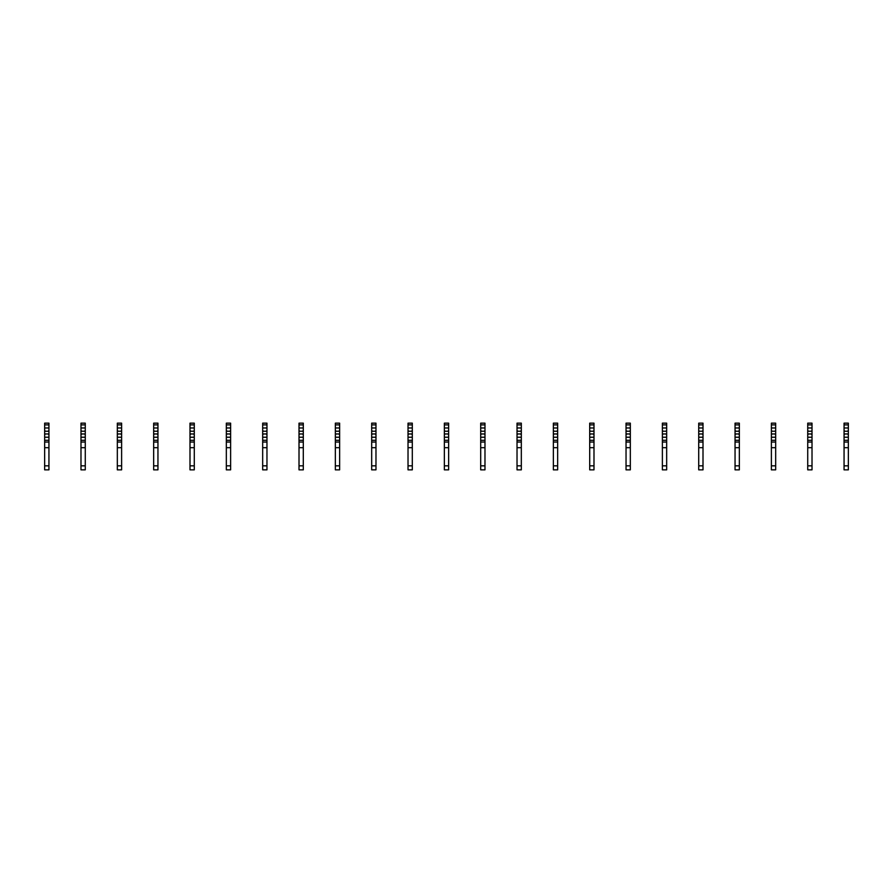 <?xml version="1.0" encoding="UTF-8"?>
<svg xmlns="http://www.w3.org/2000/svg" width="893" height="893" viewBox="0 0 893 893"><rect width="100%" height="100%" fill="white"/><g stroke="black" fill="none" stroke-linecap="round" stroke-linejoin="round"><path stroke-width="1.34" d="M48.936 438.508L48.936 469.852L44.65 469.852L44.65 434.746L45.431 433.965L48.155 433.965L48.936 434.746L48.936 438.508M48.936 424.889L44.65 424.889L44.65 423.148L48.936 423.148L48.936 430.459L48.155 431.241L45.431 431.241L44.65 430.459L44.65 434.746M44.65 424.889L44.65 430.459M48.936 430.459L48.936 434.746M48.936 442.046L44.65 442.046M48.936 447.683L44.65 447.683M85.27 438.508L85.27 469.852L80.984 469.852L80.984 434.746L81.765 433.965L84.489 433.965L85.27 434.746L85.27 438.508M85.27 424.889L80.984 424.889L80.984 423.148L85.27 423.148L85.27 430.459L84.489 431.241L81.765 431.241L80.984 430.459L80.984 434.746M80.984 424.889L80.984 430.459M85.27 430.459L85.27 434.746M85.27 442.046L80.984 442.046M85.27 447.683L80.984 447.683M121.615 438.508L121.615 469.852L117.329 469.852L117.329 434.746L118.11 433.965L120.834 433.965L121.615 434.746L121.615 438.508M121.615 424.889L117.329 424.889L117.329 423.148L121.615 423.148L121.615 430.459L120.834 431.241L118.11 431.241L117.329 430.459L117.329 434.746M117.329 424.889L117.329 430.459M121.615 430.459L121.615 434.746M121.615 442.046L117.329 442.046M121.615 447.683L117.329 447.683M157.949 438.508L157.949 469.852L153.663 469.852L153.663 434.746L154.444 433.965L157.168 433.965L157.949 434.746L157.949 438.508M157.949 424.889L153.663 424.889L153.663 423.148L157.949 423.148L157.949 430.459L157.168 431.241L154.444 431.241L153.663 430.459L153.663 434.746M153.663 424.889L153.663 430.459M157.949 430.459L157.949 434.746M157.949 442.046L153.663 442.046M157.949 447.683L153.663 447.683M194.283 438.508L194.283 469.852L189.997 469.852L189.997 434.746L190.778 433.965L193.502 433.965L194.283 434.746L194.283 438.508M194.283 424.889L189.997 424.889L189.997 423.148L194.283 423.148L194.283 430.459L193.502 431.241L190.778 431.241L189.997 430.459L189.997 434.746M189.997 424.889L189.997 430.459M194.283 430.459L194.283 434.746M194.283 442.046L189.997 442.046M194.283 447.683L189.997 447.683M230.617 438.508L230.617 469.852L226.331 469.852L226.331 434.746L227.112 433.965L229.836 433.965L230.617 434.746L230.617 438.508M230.617 424.889L226.331 424.889L226.331 423.148L230.617 423.148L230.617 430.459L229.836 431.241L227.112 431.241L226.331 430.459L226.331 434.746M226.331 424.889L226.331 430.459M230.617 430.459L230.617 434.746M230.617 442.046L226.331 442.046M230.617 447.683L226.331 447.683M266.962 438.508L266.962 469.852L262.676 469.852L262.676 434.746L263.457 433.965L266.181 433.965L266.962 434.746L266.962 438.508M266.962 424.889L262.676 424.889L262.676 423.148L266.962 423.148L266.962 430.459L266.181 431.241L263.457 431.241L262.676 430.459L262.676 434.746M262.676 424.889L262.676 430.459M266.962 430.459L266.962 434.746M266.962 442.046L262.676 442.046M266.962 447.683L262.676 447.683M303.296 438.508L303.296 469.852L299.01 469.852L299.01 434.746L299.791 433.965L302.515 433.965L303.296 434.746L303.296 438.508M303.296 424.889L299.01 424.889L299.01 423.148L303.296 423.148L303.296 430.459L302.515 431.241L299.791 431.241L299.01 430.459L299.01 434.746M299.01 424.889L299.01 430.459M303.296 430.459L303.296 434.746M303.296 442.046L299.01 442.046M303.296 447.683L299.01 447.683M339.63 438.508L339.63 469.852L335.344 469.852L335.344 434.746L336.125 433.965L338.849 433.965L339.63 434.746L339.63 438.508M339.63 424.889L335.344 424.889L335.344 423.148L339.63 423.148L339.63 430.459L338.849 431.241L336.125 431.241L335.344 430.459L335.344 434.746M335.344 424.889L335.344 430.459M339.63 430.459L339.63 434.746M339.63 442.046L335.344 442.046M339.63 447.683L335.344 447.683M375.975 438.508L375.975 469.852L371.678 469.852L371.678 434.746L372.459 433.965L375.194 433.965L375.975 434.746L375.975 438.508M375.975 424.889L371.678 424.889L371.678 423.148L375.975 423.148L375.975 430.459L375.194 431.241L372.459 431.241L371.678 430.459L371.678 434.746M371.678 424.889L371.678 430.459M375.975 430.459L375.975 434.746M375.975 442.046L371.678 442.046M375.975 447.683L371.678 447.683M412.309 438.508L412.309 469.852L408.023 469.852L408.023 434.746L408.804 433.965L411.528 433.965L412.309 434.746L412.309 438.508M412.309 424.889L408.023 424.889L408.023 423.148L412.309 423.148L412.309 430.459L411.528 431.241L408.804 431.241L408.023 430.459L408.023 434.746M408.023 424.889L408.023 430.459M412.309 430.459L412.309 434.746M412.309 442.046L408.023 442.046M412.309 447.683L408.023 447.683M448.643 438.508L448.643 469.852L444.357 469.852L444.357 434.746L445.138 433.965L447.862 433.965L448.643 434.746L448.643 438.508M448.643 424.889L444.357 424.889L444.357 423.148L448.643 423.148L448.643 430.459L447.862 431.241L445.138 431.241L444.357 430.459L444.357 434.746M444.357 424.889L444.357 430.459M448.643 430.459L448.643 434.746M448.643 442.046L444.357 442.046M448.643 447.683L444.357 447.683M484.977 438.508L484.977 469.852L480.691 469.852L480.691 434.746L481.472 433.965L484.196 433.965L484.977 434.746L484.977 438.508M484.977 424.889L480.691 424.889L480.691 423.148L484.977 423.148L484.977 430.459L484.196 431.241L481.472 431.241L480.691 430.459L480.691 434.746M480.691 424.889L480.691 430.459M484.977 430.459L484.977 434.746M484.977 442.046L480.691 442.046M484.977 447.683L480.691 447.683M521.322 438.508L521.322 469.852L517.025 469.852L517.025 434.746L517.806 433.965L520.541 433.965L521.322 434.746L521.322 438.508M521.322 424.889L517.025 424.889L517.025 423.148L521.322 423.148L521.322 430.459L520.541 431.241L517.806 431.241L517.025 430.459L517.025 434.746M517.025 424.889L517.025 430.459M521.322 430.459L521.322 434.746M521.322 442.046L517.025 442.046M521.322 447.683L517.025 447.683M557.656 438.508L557.656 469.852L553.37 469.852L553.37 434.746L554.151 433.965L556.875 433.965L557.656 434.746L557.656 438.508M557.656 424.889L553.37 424.889L553.37 423.148L557.656 423.148L557.656 430.459L556.875 431.241L554.151 431.241L553.37 430.459L553.37 434.746M553.37 424.889L553.37 430.459M557.656 430.459L557.656 434.746M557.656 442.046L553.37 442.046M557.656 447.683L553.37 447.683M593.99 438.508L593.99 469.852L589.704 469.852L589.704 434.746L590.485 433.965L593.209 433.965L593.99 434.746L593.99 438.508M593.99 424.889L589.704 424.889L589.704 423.148L593.99 423.148L593.99 430.459L593.209 431.241L590.485 431.241L589.704 430.459L589.704 434.746M589.704 424.889L589.704 430.459M593.99 430.459L593.99 434.746M593.99 442.046L589.704 442.046M593.99 447.683L589.704 447.683M630.324 438.508L630.324 469.852L626.038 469.852L626.038 434.746L626.819 433.965L629.543 433.965L630.324 434.746L630.324 438.508M630.324 424.889L626.038 424.889L626.038 423.148L630.324 423.148L630.324 430.459L629.543 431.241L626.819 431.241L626.038 430.459L626.038 434.746M626.038 424.889L626.038 430.459M630.324 430.459L630.324 434.746M630.324 442.046L626.038 442.046M630.324 447.683L626.038 447.683M666.669 438.508L666.669 469.852L662.383 469.852L662.383 434.746L663.164 433.965L665.888 433.965L666.669 434.746L666.669 438.508M666.669 424.889L662.383 424.889L662.383 423.148L666.669 423.148L666.669 430.459L665.888 431.241L663.164 431.241L662.383 430.459L662.383 434.746M662.383 424.889L662.383 430.459M666.669 430.459L666.669 434.746M666.669 442.046L662.383 442.046M666.669 447.683L662.383 447.683M703.003 438.508L703.003 469.852L698.717 469.852L698.717 434.746L699.498 433.965L702.222 433.965L703.003 434.746L703.003 438.508M703.003 424.889L698.717 424.889L698.717 423.148L703.003 423.148L703.003 430.459L702.222 431.241L699.498 431.241L698.717 430.459L698.717 434.746M698.717 424.889L698.717 430.459M703.003 430.459L703.003 434.746M703.003 442.046L698.717 442.046M703.003 447.683L698.717 447.683M739.337 438.508L739.337 469.852L735.051 469.852L735.051 434.746L735.832 433.965L738.556 433.965L739.337 434.746L739.337 438.508M739.337 424.889L735.051 424.889L735.051 423.148L739.337 423.148L739.337 430.459L738.556 431.241L735.832 431.241L735.051 430.459L735.051 434.746M735.051 424.889L735.051 430.459M739.337 430.459L739.337 434.746M739.337 442.046L735.051 442.046M739.337 447.683L735.051 447.683M775.671 438.508L775.671 469.852L771.385 469.852L771.385 434.746L772.166 433.965L774.89 433.965L775.671 434.746L775.671 438.508M775.671 424.889L771.385 424.889L771.385 423.148L775.671 423.148L775.671 430.459L774.89 431.241L772.166 431.241L771.385 430.459L771.385 434.746M771.385 424.889L771.385 430.459M775.671 430.459L775.671 434.746M775.671 442.046L771.385 442.046M775.671 447.683L771.385 447.683M812.016 438.508L812.016 469.852L807.73 469.852L807.73 434.746L808.511 433.965L811.235 433.965L812.016 434.746L812.016 438.508M812.016 424.889L807.73 424.889L807.73 423.148L812.016 423.148L812.016 430.459L811.235 431.241L808.511 431.241L807.73 430.459L807.73 434.746M807.73 424.889L807.73 430.459M812.016 430.459L812.016 434.746M812.016 442.046L807.73 442.046M812.016 447.683L807.73 447.683M848.35 438.508L848.35 469.852L844.064 469.852L844.064 434.746L844.845 433.965L847.569 433.965L848.35 434.746L848.35 438.508M848.35 424.889L844.064 424.889L844.064 423.148L848.35 423.148L848.35 430.459L847.569 431.241L844.845 431.241L844.064 430.459L844.064 434.746M844.064 424.889L844.064 430.459M848.35 430.459L848.35 434.746M848.35 442.046L844.064 442.046M848.35 447.683L844.064 447.683M48.936 440.305L44.65 440.305M48.936 427.981L44.65 427.981M48.936 437.224L44.65 437.224M48.936 465.845L44.65 465.845M85.27 440.305L80.984 440.305M85.27 427.981L80.984 427.981M85.27 437.224L80.984 437.224M85.27 465.845L80.984 465.845M121.615 440.305L117.329 440.305M121.615 427.981L117.329 427.981M121.615 437.224L117.329 437.224M121.615 465.845L117.329 465.845M157.949 440.305L153.663 440.305M157.949 427.981L153.663 427.981M157.949 437.224L153.663 437.224M157.949 465.845L153.663 465.845M194.283 440.305L189.997 440.305M194.283 427.981L189.997 427.981M194.283 437.224L189.997 437.224M194.283 465.845L189.997 465.845M230.617 440.305L226.331 440.305M230.617 427.981L226.331 427.981M230.617 437.224L226.331 437.224M230.617 465.845L226.331 465.845M266.962 440.305L262.676 440.305M266.962 427.981L262.676 427.981M266.962 437.224L262.676 437.224M266.962 465.845L262.676 465.845M303.296 440.305L299.01 440.305M303.296 427.981L299.01 427.981M303.296 437.224L299.01 437.224M303.296 465.845L299.01 465.845M339.63 440.305L335.344 440.305M339.63 427.981L335.344 427.981M339.63 437.224L335.344 437.224M339.63 465.845L335.344 465.845M375.975 440.305L371.678 440.305M375.975 427.981L371.678 427.981M375.975 437.224L371.678 437.224M375.975 465.845L371.678 465.845M412.309 440.305L408.023 440.305M412.309 427.981L408.023 427.981M412.309 437.224L408.023 437.224M412.309 465.845L408.023 465.845M448.643 440.305L444.357 440.305M448.643 427.981L444.357 427.981M448.643 437.224L444.357 437.224M448.643 465.845L444.357 465.845M484.977 440.305L480.691 440.305M484.977 427.981L480.691 427.981M484.977 437.224L480.691 437.224M484.977 465.845L480.691 465.845M521.322 440.305L517.025 440.305M521.322 427.981L517.025 427.981M521.322 437.224L517.025 437.224M521.322 465.845L517.025 465.845M557.656 440.305L553.37 440.305M557.656 427.981L553.37 427.981M557.656 437.224L553.37 437.224M557.656 465.845L553.37 465.845M593.99 440.305L589.704 440.305M593.99 427.981L589.704 427.981M593.99 437.224L589.704 437.224M593.99 465.845L589.704 465.845M630.324 440.305L626.038 440.305M630.324 427.981L626.038 427.981M630.324 437.224L626.038 437.224M630.324 465.845L626.038 465.845M666.669 440.305L662.383 440.305M666.669 427.981L662.383 427.981M666.669 437.224L662.383 437.224M666.669 465.845L662.383 465.845M703.003 440.305L698.717 440.305M703.003 427.981L698.717 427.981M703.003 437.224L698.717 437.224M703.003 465.845L698.717 465.845M739.337 440.305L735.051 440.305M739.337 427.981L735.051 427.981M739.337 437.224L735.051 437.224M739.337 465.845L735.051 465.845M775.671 440.305L771.385 440.305M775.671 427.981L771.385 427.981M775.671 437.224L771.385 437.224M775.671 465.845L771.385 465.845M812.016 440.305L807.73 440.305M812.016 427.981L807.73 427.981M812.016 437.224L807.73 437.224M812.016 465.845L807.73 465.845M848.35 440.305L844.064 440.305M848.35 427.981L844.064 427.981M848.35 437.224L844.064 437.224M848.35 465.845L844.064 465.845M85.27 469.852L80.984 469.852M121.615 469.852L117.329 469.852M303.296 469.852L299.01 469.852M339.63 469.852L335.344 469.852M521.322 469.852L517.025 469.852M557.656 469.852L553.37 469.852M703.003 469.852L698.717 469.852M739.337 469.852L735.051 469.852"/></g></svg>
